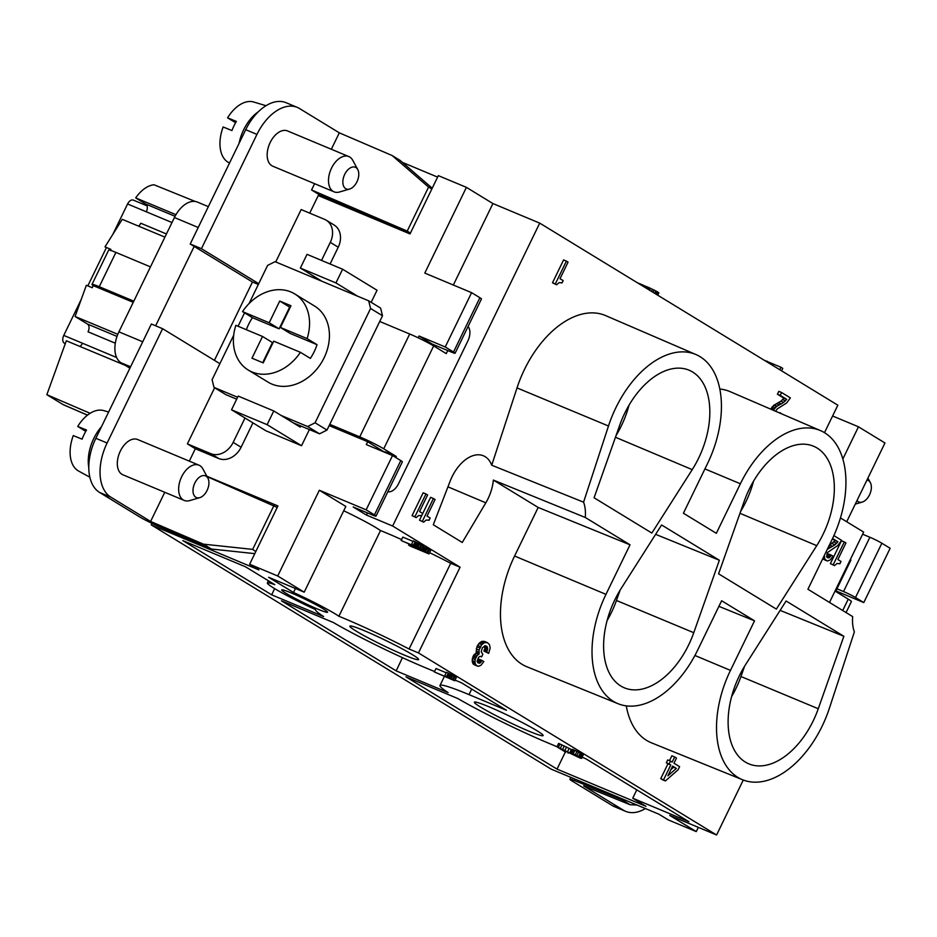 <?xml version="1.0" encoding="UTF-8"?>
<svg xmlns="http://www.w3.org/2000/svg" width="937" height="937" viewBox="0 0 937 937"><rect width="100%" height="100%" fill="white"/><g stroke="black" fill="none" stroke-linecap="round" stroke-linejoin="round"><path stroke-width="1.41" d="M433.409 498.507L430.61 497.324L419.507 520.187L423.641 522.178L426.183 520.023L429.052 520.293L430.165 518.009L427.026 516.088L435.073 499.515L433.409 498.507L422.318 521.37M90.116 413.311L46.85 394.7L66.316 340.775L125.277 365.36M195.294 201.49L154.019 184.776A30.464 18.412 112.7 0 0 135.701 197.906L175.945 214.678M175.043 216.295L145.774 204.067L135.701 197.906M117.816 334.31L75.077 316.483L86.345 285.281L92.294 287.718L93.138 285.598L133.253 302.323M117.02 336.418L87.504 324.073L75.077 316.483M110.343 250.331L110.906 249.383L104.991 246.876L122.255 219.328L164.912 237.12M155.636 325.795L194.182 246.419L190.211 243.995L245.717 129.693A44.589 26.962 112.7 0 1 286.09 102.707L297.322 107.404A44.589 26.962 112.7 0 0 256.949 134.401L201.443 248.692L258.729 283.677M198.222 227.492L174.423 217.536L118.917 331.839A25.486 15.402 112.7 0 0 121.06 362.783L130.594 366.765M300.426 352.324A44.589 35.372 -58.6 0 1 252.041 371.977A44.589 35.372 -58.6 0 1 248.223 370.021A44.589 35.372 -58.6 0 1 235.855 325.326L262.524 336.477L251.983 358.192L263.215 362.888L273.756 341.173L300.426 352.324L310.358 358.391A44.589 35.372 -58.6 0 0 317.022 344.675L290.353 333.525L280.421 327.458L290.962 305.743L279.73 301.046L289.662 307.113L279.121 328.828L252.451 317.678L242.519 311.611L269.188 322.761L279.121 328.828M371.169 302.335L377.037 290.259L342.602 269.224L307.02 254.349L300.355 268.064L322.07 281.323M418.148 337.8L419.026 335.996L445.239 346.959L471.604 292.672L424.789 273.089L466.415 187.365L492.909 203.552L539.724 223.123L837.842 405.194L824.501 432.671M309.725 213.144L318.264 195.552L410.019 233.922L438.329 175.629L466.415 187.365M330.093 263.988L338.234 247.216A19.115 15.156 -58.6 0 0 334.146 225.032L326.205 220.183A19.115 15.156 -58.6 0 0 324.565 219.352L301.164 209.56L275.724 261.95M237.623 397.265L213.999 387.391L212.09 379.719L233.688 335.247M238.057 326.252L244.557 312.853M249.09 303.529L267.595 265.417L275.045 261.657L368.674 300.812L370.583 308.484L315.078 422.786L307.629 426.534L281.205 415.489M206.866 476.242L277.926 505.957L249.629 564.25L258.893 569.907L151.22 524.884L551.225 769.172L658.898 814.194L668.163 819.852L696.261 831.599L669.768 815.424L716.582 834.996L418.452 652.925L460.079 567.201L392.638 526.02L539.724 223.123M207.089 476.64L277.176 507.421M129.903 368.182L121.06 362.783M151.22 524.884L151.97 523.35M418.452 652.925L409.094 649.013L450.72 563.289L460.079 567.201M293.129 422.774L319.552 433.819L307.629 426.534M319.552 433.819L327.001 430.06L315.078 422.786M863.785 602.573L890.15 548.274L881.869 543.226L855.504 597.513L863.785 602.573L837.573 591.61L837.198 592.383M837.573 591.61L836.038 590.673M301.55 445.707L267.115 424.672L231.533 409.797L265.979 430.821L301.55 445.707L309.386 429.568M218.743 458.521L210.79 453.66L187.388 443.88L195.329 448.729L218.743 458.521A19.115 15.156 -58.6 0 0 241.102 447.242L252.943 422.868M195.329 448.729L189.309 461.133M249.629 564.25L277.715 575.986L319.341 490.262L366.156 509.833L392.521 455.546L366.297 444.583L367.691 441.725L329.156 425.621M366.156 509.833L374.437 514.893A9.557 0.703 25.9 0 1 376.006 516.135A9.557 0.703 25.9 0 1 372.376 514.987L353.179 506.964L366.426 515.057L392.638 526.02M374.437 514.893L400.79 460.606A9.557 0.703 25.9 0 1 402.371 461.836L376.006 516.135M133.815 301.164L99.252 286.71A19.115 1.405 25.9 0 0 91.99 284.426L108.645 250.144A19.115 1.405 -154.1 0 1 115.895 252.416L150.459 266.869M93.138 285.598A19.115 1.405 25.9 0 1 91.99 284.426M402.406 162.394L437.602 177.105M846.708 521.745L884.961 442.978L858.468 426.803L832.606 415.993M421.545 549.375L423.208 545.943L421.884 545.135L416.52 542.453L414.857 545.873L411.589 544.292L414.74 546.212L401.165 540.532L421.545 549.375L414.857 545.873M417.258 542.851L415.595 546.283M174.423 217.536A25.486 15.402 -67.3 0 1 197.496 202.111L208.342 206.655M698.323 827.359L696.261 831.599M274.623 588.623L271.683 594.843L323.605 616.558A76.447 5.622 -154.1 0 1 315.453 609.542A41.404 3.045 -154.1 0 1 267.373 582.99A41.404 3.045 -154.1 0 1 274.787 584.665L245.588 566.838L182.856 540.602L271.683 594.843M445.239 346.959L453.52 352.019L479.885 297.72L471.604 292.672M695.98 354.561L605.583 315.593A89.191 53.924 -67.3 0 0 517.013 387.918L608.488 426.007A88.101 53.268 -67.3 0 1 695.98 354.561A88.101 53.268 -67.3 0 1 707.47 463.674L683.413 513.218L716.325 533.317L740.382 483.773A88.101 53.268 -67.3 0 1 820.484 430.598A88.101 53.268 -67.3 0 1 831.974 539.712L807.917 589.256L852.67 616.593A36.227 21.902 112.7 0 0 854.368 631.889L829.456 708.056A88.101 53.268 -67.3 0 1 742.619 779.771A88.101 53.268 -67.3 0 1 730.473 670.388L754.531 620.833L721.631 600.746L697.573 650.29A88.101 53.268 -67.3 0 1 618.115 703.734A88.101 53.268 -67.3 0 1 605.97 594.351L630.027 544.807L585.274 517.47L493.354 480.072L538.178 507.456L514.589 556.028L605.97 594.351M881.869 543.226A9.557 0.703 -154.1 0 0 869.887 537.252L843.523 591.552L836.94 588.799M855.504 597.513A9.557 0.703 -154.1 0 0 843.523 591.552M400.79 460.606L392.521 455.546M453.52 352.019A9.557 0.703 25.9 0 1 455.089 353.249A9.557 0.703 25.9 0 1 451.47 352.113L432.273 344.09L419.026 335.996M479.885 297.72A9.557 0.703 25.9 0 1 481.454 298.962L455.089 353.249M418.382 543.448L416.719 546.88M194.182 246.419L252.463 282.014L214.421 360.358M858.468 426.803L842.843 459.001M834.504 565.62L830.369 563.641L841.473 540.778L844.284 541.949L833.18 564.812L834.504 565.62L837.046 563.477L839.927 563.746L841.028 561.462L837.889 559.541L845.935 542.968L844.284 541.949M435.822 347.264L436.513 345.858M384.814 452.325L367.691 441.725M557.011 746.719L548.485 743.158A76.447 5.622 -154.1 0 1 457.888 698.569L405.967 676.854L557.035 769.113L645.98 806.312L632.733 798.219L636.785 789.868M557.035 769.113L565.362 751.966M594.081 497.781L619.673 425.316A71.025 42.938 112.7 0 1 688.8 370.08A71.025 42.938 112.7 0 1 692.232 469.636L651.847 533.059L594.081 497.781M581.537 758.408L583.201 754.976L581.327 753.653L578.562 752.153L576.899 755.573L580.518 758.244L561.614 749.225L565.737 752.188L556.965 746.824L576.759 756.346L570.961 752.809L576.899 755.573M580.261 753.055L578.597 756.475M402.442 657.657L396.187 670.88L448.109 692.595A76.447 5.622 -154.1 0 1 439.98 685.497A76.447 5.622 -154.1 0 1 469.015 694.622L506.46 710.281L461.437 682.78L455.054 680.11M434.545 671.536L423.981 667.121A76.447 5.622 -154.1 0 1 333.385 622.531L281.463 600.816L396.187 670.88M582.111 757.213L585.93 758.818L688.918 821.702L632.733 798.219M356.154 631.105A38.218 2.811 -154.1 0 0 394.079 650.594A38.218 2.811 -154.1 0 0 418.628 659.543A38.218 2.811 -154.1 0 0 412.339 654.6A38.218 2.811 -154.1 0 0 374.413 635.11A38.218 2.811 -154.1 0 0 349.864 626.162A38.218 2.811 -154.1 0 0 356.154 631.105M454.726 680.789L456.389 677.357L448.319 673.059L446.445 672.274L444.782 675.706L447.921 677.627L434.346 671.946L454.726 680.789L444.782 675.706M446.199 672.778L436.01 668.514L434.346 671.946M572.355 749.951L558.628 743.392L556.965 746.824M578.562 752.153L572.624 749.377L570.961 752.809M536.842 730.637A38.218 2.811 -154.1 0 0 488.88 706.756A38.218 2.811 -154.1 0 0 474.368 702.188A38.218 2.811 -154.1 0 0 480.658 707.142A38.218 2.811 -154.1 0 0 518.583 726.632A38.218 2.811 -154.1 0 0 543.132 735.58A38.218 2.811 -154.1 0 0 536.842 730.637M285.902 593.25A25.486 1.874 -154.1 0 0 311.178 606.239A25.486 1.874 -154.1 0 0 327.552 612.212A25.486 1.874 -154.1 0 0 324.53 609.647A25.486 1.874 -154.1 0 0 323.347 608.909A25.486 1.874 -154.1 0 0 298.071 595.92A25.486 1.874 -154.1 0 0 281.709 589.947A25.486 1.874 -154.1 0 0 285.902 593.25M409.094 649.013A76.447 5.622 -154.1 0 0 338.901 616.277A41.404 3.045 -154.1 0 0 293.504 592.489L295.448 588.506M319.341 490.262L345.823 506.437L304.209 592.172L268.626 577.286L293.504 592.489M304.209 592.172L277.715 575.986M413.018 541.363L402.828 537.1L401.165 540.532M416.52 542.453L413.264 540.86L411.589 544.292M409.059 544.151L408.614 545.088L410.265 546.095L428.994 553.919L430.657 550.499L422.974 546.435M401.622 539.583A76.447 5.622 -154.1 0 0 380.516 530.553A41.404 3.045 -154.1 0 0 343.727 510.759M450.72 563.289A76.447 5.622 -154.1 0 0 429.591 552.689M450.439 674.265L448.776 677.685M451.564 674.863L449.901 678.294M338.901 616.277L380.516 530.553M574.896 750.361L573.233 753.793M576.969 751.357L575.306 754.789M816.736 545.662A71.025 42.938 112.7 0 0 813.304 446.117A71.025 42.938 112.7 0 0 744.177 501.354L718.585 573.819L776.351 609.097L816.736 545.662L739.961 513.3M740.605 511.473A70.111 42.388 112.7 0 0 753.535 481.208M742.619 779.771L651.379 742.795A89.191 53.924 -67.3 0 1 626.279 705.866M618.115 703.734L526.875 666.757A89.191 53.924 -67.3 0 1 514.589 556.028M517.013 387.918L491.726 465.22A34.599 20.919 112.7 0 0 483.211 455.71A34.599 20.919 112.7 0 0 450.182 481.068L433.281 524.767L462.257 542.464L485.823 502.829A34.599 20.919 112.7 0 0 493.354 480.072M820.484 430.598L730.087 391.631A89.191 53.924 112.7 0 0 719.815 389.042M566.405 261.107L563.594 259.924L552.49 282.787L556.625 284.766L559.178 282.623L562.048 282.892L563.16 280.608L560.01 278.687L568.056 262.114L566.405 261.107L555.301 283.958L556.625 284.766M419.507 520.187L423.641 522.178M425.96 493.951L423.149 492.78L412.057 515.643L416.192 517.622L418.734 515.479L421.603 515.748L422.716 513.464L419.565 511.543L427.623 494.97L425.96 493.951L414.868 516.814L416.192 517.622M832.361 538.916L835.113 540.602L829.128 545.568M831.236 555.102L828.425 553.931L826.539 556.484L829.35 557.656L831.236 555.102L833.063 556.215L830.147 559.998L827.523 560.994L824.876 559.366L824.244 555.618M822.663 558.885L826.551 560.771M670.505 761.113L667.694 759.942L666.312 762.8L667.964 763.807L660.749 778.67L662.564 779.783L665.375 780.954L663.56 779.842L670.775 764.979L669.112 763.971L670.505 761.113L672.157 762.121L674.663 756.979L676.479 758.092L673.984 763.233L679.606 766.677L678.083 769.816L665.375 780.954M674.663 756.979L671.852 755.808L669.475 760.692M771.397 407.958L774.208 409.129L776.562 406.494L783.719 402.348L786.682 399.338L780.228 395.391L781.622 392.533L778.811 391.361L777.417 394.219L783.882 398.166L780.919 401.177L773.751 405.311L770.811 409.188M779.807 413.065L777.019 411.858M481.993 660.444L479.194 659.261L477.296 661.827L480.119 662.998L479.346 663.267L477.882 662.74L477.132 661.171L478.608 657.259L480.131 656.333L481.595 656.86L482.836 654.284L481.243 651.824L482.25 647.994L485.097 645.663L486.725 646.284L487.662 648.334L486.654 652.175L488.645 653.382L490.18 648.017L489.465 644.621L487.427 642.641L484.417 642.653L481.7 644.703L479.065 650.126L479.17 653.897L477.062 655.572L475.118 659.578L475.059 663.244L476.324 665.493L478.28 666.324L480.915 665.329L483.82 661.557L481.993 660.444L480.119 662.998M487.427 642.641L484.616 641.458L481.606 641.47L478.889 643.52L476.898 646.753L476.359 652.714L473.396 655.724L472.143 660.515L473.513 664.321L477.32 666.102M487.416 647.08L484.605 645.898L484.792 648.615L483.843 650.992L488.645 653.382M840.454 517.927L863.656 532.099L829.503 602.444M743.275 780.029L716.582 834.996M608.488 426.007L583.575 502.173L491.726 465.22M538.178 507.456L630.027 544.807M718.902 606.344L754.531 620.833M772.252 406.623L775.063 407.806M781.622 392.533L790.395 397.897L786.623 403.004L777.359 408.825L775.543 411.226M773.611 410.394L774.208 409.129M779.994 412.667L781.763 413.908M839.259 563.465L839.927 563.746M770.835 409.094L773.646 410.277M573.561 749.776L571.898 753.196M455.066 676.549L453.403 679.981M87.504 324.073A6.372 3.853 -67.3 0 1 88.043 331.815L115.298 343.211M660.749 778.67L663.56 779.842M448.319 673.059L446.644 676.479M666.312 762.8L669.112 763.971M112.827 234.379L127.584 203.973A6.372 3.853 -67.3 0 1 133.359 200.12L147.062 205.847M452.77 675.46L451.107 678.892M454.199 676.151L452.536 679.583M676.397 768.422L672.59 766.091L667.882 775.813L676.397 768.422L673.598 767.251L670.904 769.582M145.774 204.067A6.372 3.853 -67.3 0 1 146.313 211.797L127.584 203.973M719.358 560.244L693.767 632.709A71.025 42.938 112.7 0 1 624.112 687.723A71.025 42.938 112.7 0 1 621.208 588.389L661.592 524.966L719.358 560.244L655.631 534.336M607.106 620.54A70.111 42.388 112.7 0 0 616.452 600.476L620.083 590.205M327.001 430.06L382.507 315.757L370.583 308.484M382.507 315.757L380.598 308.086L368.674 300.812M830.369 563.641L833.18 564.812M419.589 544.046L417.925 547.477M421.018 544.737L419.354 548.168M421.884 545.135L420.221 548.567M236.698 399.174L225.922 394.676L213.999 387.391M585.274 517.47A36.227 21.902 112.7 0 0 583.575 502.173M667.964 763.807L670.775 764.979M672.391 766.513L673.598 767.251M616.101 435.447A70.111 42.388 112.7 0 0 629.032 405.171M229.53 163.026L228.417 162.417A32.807 19.841 112.7 0 1 227.914 162.124A32.807 19.841 112.7 0 1 223.135 126.975L231.943 130.559A33.873 20.473 -67.3 0 1 236.382 121.412L227.574 117.839L235.609 122.735M480.458 656.38L481.595 656.86M428.396 520.023L429.052 520.293M582.322 754.262L580.647 757.693M582.908 754.672L581.245 758.092M581.327 753.653L579.663 757.084M781.575 370.829L782.77 368.37L780.954 367.257L764.428 360.347M779.76 369.717L780.954 367.257M768.469 362.818L768.773 362.174M766.806 361.811L767.122 361.155M561.38 282.611L562.048 282.892M552.49 282.787L555.301 283.958M473.513 664.321L476.324 665.493M485.389 645.734L486.725 646.284M484.851 647.162L487.662 648.334M484.792 648.615L487.603 649.786M484.406 649.856L487.217 651.028M483.843 650.992L486.654 652.175M483.012 641.224L485.823 642.395M481.606 641.47L484.417 642.653M480.084 642.395L482.895 643.567M478.889 643.52L481.7 644.703M477.589 645.324L480.4 646.495M476.898 646.753L479.709 647.924M476.254 648.954L479.065 650.126M476.09 651.074L478.889 652.246M476.359 652.714L479.17 653.897M475.75 653.089L478.561 654.26M474.251 654.401L477.062 655.572M473.396 655.724L476.207 656.896M472.845 656.872L475.645 658.043M472.307 658.395L475.118 659.578M472.143 660.515L474.954 661.698M472.248 662.061L475.059 663.244M472.822 663.525L475.633 664.708M448.647 673.258L446.984 676.69M776.656 403.753L779.467 404.925M778.647 402.746L781.458 403.929M773.751 405.311L776.562 406.494M774.36 404.948L777.171 406.119M415.126 541.645L413.463 545.076M415.466 541.844L413.803 545.275M429.333 549.691L427.67 553.111L419.05 548.836L422.189 550.757L408.614 545.088M428.994 553.919L427.67 553.111M423.981 546.997L422.306 550.429M424.707 547.395L423.044 550.827M425.831 548.004L424.168 551.424M427.038 548.602L425.375 552.022M428.467 549.293L426.803 552.725M449.713 673.855L448.038 677.287M477.776 662.611L479.346 663.267M478.057 661.171L480.857 662.342M478.631 660.409L481.442 661.581M562.001 744.868L560.338 748.3M564.297 745.957L562.633 749.389M560.033 743.99L558.358 747.41M568.408 752.47L568.08 753.161M571.324 749.448L569.661 752.868M569.169 748.347L567.494 751.779M566.534 747.058L564.87 750.478M777.417 394.219L780.228 395.391M783.882 398.166L786.682 399.338M782.711 399.677L785.522 400.849M780.919 401.177L783.719 402.348M412.057 515.643L414.868 516.814M420.936 515.467L421.603 515.748M823.33 557.503L824.302 557.902M827.277 549.387L834.961 544.784L837.924 541.773L832.56 538.494M827.804 548.309L828.402 548.555M828.671 546.517L830.697 547.372M829.889 545.193L832.688 546.365M832.15 543.612L834.961 544.784M833.953 542.113L836.764 543.284M835.113 540.602L837.924 541.773M833.883 535.601L841.625 540.333L837.865 545.439L827.266 552.678L826.598 556.719L827.781 557.808L829.35 557.656M827.02 557.281L828.577 557.925M827.289 555.828L830.1 557M827.875 555.079L830.686 556.25M822.756 558.991L825.567 560.162M822.838 558.522L824.876 559.366M646.553 288.362L647.268 286.874L656.966 291.536L658.852 292.871L657.715 295.19M645.909 287.975L646.53 286.699L647.268 286.874M637.394 282.775L646.53 286.699M640.287 284.543L640.592 283.923M642.138 285.668L642.559 284.813M644.106 286.874L644.621 285.808M645.804 287.905L646.389 286.699M647.467 288.924L648.275 287.272M657.376 294.979L658.559 292.555M656.767 294.605L657.961 292.145M655.771 293.995L656.966 291.536M654.729 293.363L655.9 290.938M653.089 292.356L654.213 290.037M651.555 291.419L652.609 289.24M649.587 290.224L650.547 288.245M648.334 289.451L649.212 287.659M279.73 301.046L269.188 322.761M280.421 327.458L307.09 338.608L317.022 344.675M307.09 338.608A44.589 35.372 -58.6 0 0 294.71 293.913A44.589 35.372 -58.6 0 0 290.892 291.957A44.589 35.372 -58.6 0 0 242.519 311.611M846.064 612.564L851.393 601.601A19.115 1.405 -154.1 0 0 848.243 599.13L835.663 591.446L850.925 560.01L850.292 559.623M248.223 370.021L268.099 382.155A44.589 35.372 -58.6 0 0 271.917 384.1A44.589 35.372 -58.6 0 0 322.878 360.195A44.589 35.372 -58.6 0 0 314.574 306.048L294.71 293.913M252.451 317.678A44.589 35.372 -58.6 0 0 246.361 329.719M866.971 480.025A11.759 7.109 -67.3 0 1 870.344 482.602A11.759 7.109 -67.3 0 1 869.513 494.877A11.759 7.109 -67.3 0 1 862.192 502.103A11.759 7.109 -67.3 0 1 857.004 500.545M262.524 336.477L272.456 342.544L262.688 362.666M356.927 181.837A11.759 7.109 -67.3 0 1 349.618 189.051A11.759 7.109 -67.3 0 1 343.352 185.467A11.759 7.109 -67.3 0 1 344.711 174.376A11.759 7.109 -67.3 0 1 357.77 169.562A11.759 7.109 -67.3 0 1 356.927 181.837M239.04 143.42A35.032 21.188 -67.3 0 1 243.655 129.798A35.032 21.188 -67.3 0 1 258.389 111.726M266.003 105.705L253.681 102.004A32.807 19.841 112.7 0 0 227.574 117.839M349.618 189.051L339.499 191.991A19.115 11.56 -67.3 0 1 334.076 191.827A19.115 11.56 -67.3 0 1 331.522 168.121A19.115 11.56 -67.3 0 1 348.822 156.561A19.115 11.56 -67.3 0 1 352.745 160.297L357.77 169.562M334.076 191.827L272.749 166.189A19.115 11.56 -67.3 0 1 270.196 142.483A19.115 11.56 -67.3 0 1 287.495 130.922L348.822 156.561M338.234 247.216L330.292 242.367L321.52 260.416M313.813 276.286L313.181 277.598M330.292 242.367A19.115 15.156 -58.6 0 0 326.205 220.183M314.621 183.687L311.564 189.977L319.54 194.849L319.048 195.88M331.335 149.252L339.311 132.831L299.547 108.551A44.589 26.962 112.7 0 0 297.322 107.404M410.101 233.77L319.54 194.849M410.406 233.126L407.232 231.088L311.564 189.977M201.443 248.692L190.211 243.995M339.311 132.831L392.123 155.53L428.584 187.107L431.84 188.993M432.215 188.22L400.111 160.403L392.123 155.53M428.584 187.107L407.232 231.088M219.879 363.685L162.593 328.7L151.361 324.003L95.855 438.305A44.589 26.962 112.7 0 0 99.615 492.464L139.379 516.755A15.285 1.124 25.9 0 0 157.51 525.856L211.399 549.023L254.77 553.638M252.463 282.014L258.343 284.473M187.388 443.88L214.62 387.777M210.79 453.66A19.115 15.156 -58.6 0 0 233.161 442.393L244.99 418.019M199.757 497.664L189.649 500.604A19.115 11.56 -67.3 0 1 184.226 500.428L122.899 474.79A19.115 11.56 -67.3 0 1 120.334 451.095A19.115 11.56 -67.3 0 1 137.645 439.523L198.972 465.174A19.115 11.56 -67.3 0 1 202.896 468.91L207.909 478.175A11.759 7.109 -67.3 0 1 207.077 490.449A11.759 7.109 -67.3 0 1 199.757 497.664A11.759 7.109 -67.3 0 1 193.502 494.08A11.759 7.109 -67.3 0 1 194.849 482.988A11.759 7.109 -67.3 0 1 207.909 478.175M162.593 328.7L107.099 443.002A44.589 26.962 112.7 0 0 110.847 497.16L150.611 521.452L164.76 492.3M255.778 551.577L252.674 549.387L203.423 544.151L211.399 549.023M274.026 505.406L252.674 549.387M150.611 521.452L203.423 544.151M88.792 467.563A35.032 21.188 -67.3 0 1 93.805 438.399A35.032 21.188 -67.3 0 1 101.512 426.663M108.61 412.046L103.82 410.617A32.807 19.841 112.7 0 0 77.724 426.44L85.747 431.348M89.847 477.202L78.567 471.03A32.807 19.841 112.7 0 1 78.064 470.737A32.807 19.841 112.7 0 1 73.285 435.588L82.093 439.16A33.873 20.473 -67.3 0 1 86.532 430.024L77.724 426.44M379.731 321.473L409.692 334.005L359.738 436.876A19.115 1.405 25.9 0 1 383.725 448.811L396.304 456.495L385.072 451.798M359.738 436.876L329.777 424.344M447.745 350.555L446.258 353.624L433.667 345.94A19.115 1.405 -154.1 0 0 409.692 334.005M387.836 491.761A12.743 7.707 112.7 0 0 398.506 483.773L467.891 340.904A12.743 7.707 112.7 0 0 468.078 326.521M357.641 296.197L335.938 282.939L342.602 269.224M335.938 282.939L300.355 268.064M184.226 500.428A19.115 11.56 -67.3 0 1 181.661 476.734A19.115 11.56 -67.3 0 1 198.972 465.174M87.481 415.161L63.388 404.749L46.85 394.7M116.633 357.524L82.491 343.247A6.372 3.853 -67.3 0 1 79.926 346.444M65.297 343.598L64.618 343.317A6.372 3.853 -67.3 0 1 63.763 335.411L81.226 299.442M87.809 285.879L106.455 247.497M166.446 233.969L140.761 223.229A6.372 3.853 -67.3 0 1 138.571 226.133M492.909 203.552L453.344 285.035M624.909 799.987L622.121 799.847L630.097 804.719L583.669 785.92L623.433 810.212A44.589 26.962 112.7 0 0 625.658 811.348A44.589 26.962 112.7 0 0 645.417 808.561M623.433 810.212L612.201 805.515A44.589 26.962 112.7 0 0 614.414 806.652L625.658 811.348M612.201 805.515L572.437 781.224A15.285 1.124 -154.1 0 1 569.919 779.244L570.82 777.37M630.097 804.719L637.031 805.047M622.121 799.847L574.732 780.662A15.285 1.124 -154.1 0 0 569.919 779.244M843.862 636.282L818.27 708.747A71.025 42.938 112.7 0 1 748.616 763.76A71.025 42.938 112.7 0 1 745.711 664.427L786.096 601.004L843.862 636.282L780.134 610.374M366.426 515.057L367.456 512.937M862.626 534.219L869.887 537.252M731.61 696.578A70.111 42.388 112.7 0 0 740.956 676.514L744.587 666.242M396.304 456.495L395.789 457.549M300.824 425.984L300.262 427.131L273.78 410.956L238.197 396.082L231.533 409.797M267.115 424.672L273.78 410.956M118.917 331.839L142.729 341.794M694.914 655.478L730.473 670.388M704.929 468.91L740.382 483.773M471.709 689.058L469.015 694.622M171.986 222.537L146.313 211.797M692.232 469.636L615.457 437.263M693.767 632.709L616.452 600.476M485.823 502.829L447.956 486.83M115.895 252.416L99.252 286.71M842.714 610.514L848.243 599.13M256.949 134.401L245.717 129.693M107.099 443.002L95.855 438.305M110.847 497.16L99.615 492.464M433.667 345.94L383.725 448.811M62.802 404.444L87.528 415.126M82.491 343.247L63.763 335.411M575.412 779.291L574.732 780.662M818.27 708.747L740.956 676.514M241.102 447.242L233.161 442.393M268.45 580.788L267.373 582.99M444.372 676.455L439.98 685.497M862.192 502.103L855.282 504.106M870.344 482.602L867.908 478.093"/></g></svg>
